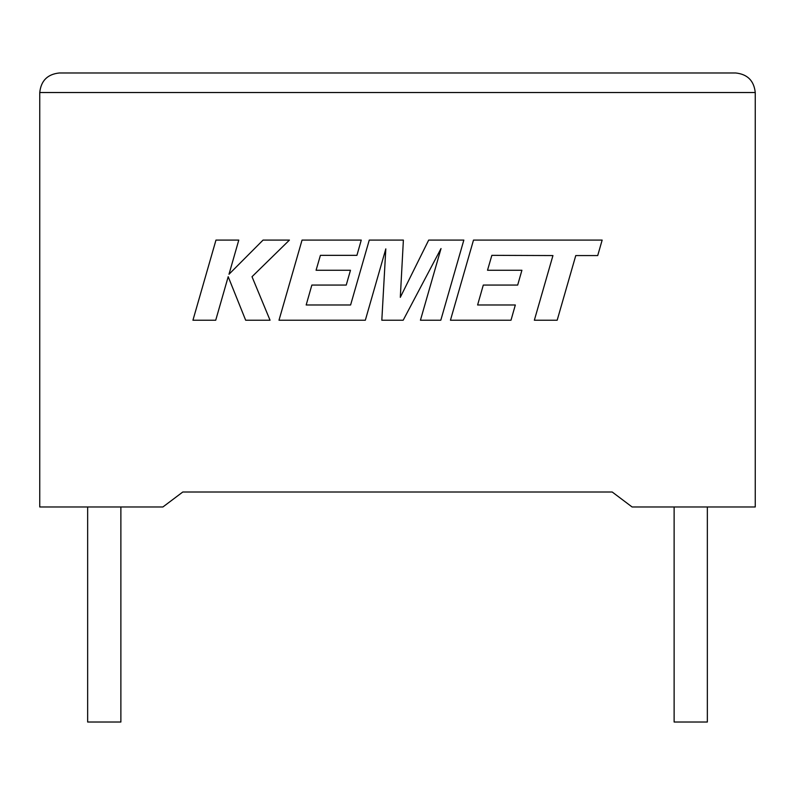 <?xml version="1.0" encoding="UTF-8"?>
<svg xmlns="http://www.w3.org/2000/svg" width="795" height="795" viewBox="0 0 795 795"><rect width="100%" height="100%" fill="white"/><g stroke="black" fill="none" stroke-linecap="round" stroke-linejoin="round"><path stroke-width="1.19" d="M674.12 506.972L674.12 722.019L707.351 722.019L707.351 506.972M120.88 506.972L120.88 722.019L87.649 722.019L87.649 506.972M612.22 492.016L632.095 506.972L755.25 506.972L755.25 92.528C754.008 80.742 747.489 74.223 735.703 72.981C747.489 74.223 754.008 80.742 755.25 92.528L39.75 92.528L39.75 506.972L162.905 506.972L182.78 492.016L612.22 492.016L182.78 492.016M59.297 72.981C47.511 74.223 40.992 80.742 39.75 92.528C40.992 80.742 47.511 74.223 59.297 72.981L735.703 72.981M215.972 240.09L192.937 320.226L215.723 320.226L228.195 276.71L245.665 320.226L270.052 320.226L252.015 276.71L289.43 240.09L263.056 240.09L228.99 274.265L238.788 240.09L215.972 240.09M463.843 240.09L428.694 240.09L400.302 297.34L403.383 240.09L369.258 240.09L350.605 304.982L306.174 304.982L311.849 285.067L346.242 285.067L350.476 270.25L316.072 270.25L320.415 255.344L356.925 255.344L361.258 240.09L302.05 240.09L278.995 320.226L365.332 320.226L385.814 248.885L381.819 320.226L403.184 320.226L441.026 248.537L420.436 320.226L440.808 320.226L463.843 240.09M491.857 255.344L552.942 255.563L534.349 320.226L557.176 320.226L575.769 255.563L597.711 255.563L602.153 240.09L473.502 240.09L450.447 320.226L510.996 320.226L515.329 304.982L477.606 304.982L483.29 285.067L517.674 285.067L521.908 270.25L487.514 270.25L491.857 255.344"/></g></svg>
